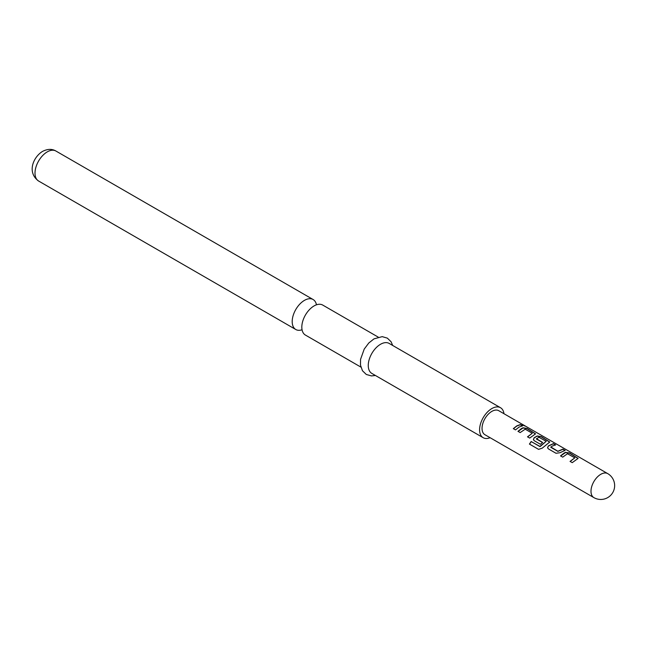 <?xml version="1.0" encoding="UTF-8"?>
<svg xmlns="http://www.w3.org/2000/svg" width="647" height="647" viewBox="0 0 647 647"><rect width="100%" height="100%" fill="white"/><g stroke="black" fill="none" stroke-linecap="round" stroke-linejoin="round"><path stroke-width="0.97" d="M524.733 425.702L522.509 425.136C521.595 424.189 522.331 424.383 524.733 425.702L525.364 426.122M522.444 425.322C521.514 424.383 522.242 424.569 524.628 425.88L524.903 426.041M360.889 367.1L305.408 335.065A17.315 9.996 -60 0 1 302.06 324.196A17.315 9.996 -60 0 1 311.636 307.608A17.315 9.996 -60 0 1 314.062 305.926A17.315 9.996 -60 0 1 322.724 305.069L378.204 337.103M560.585 456.014L565.551 452.536L569.546 453.183L578.062 458.497M570.12 461.521L574.811 457.833L567.459 453.733L562.72 457.146L560.537 455.884L564.063 453.086L565.575 452.358L569.603 452.989L578.103 458.399L572.247 462.645L570.064 461.392L574.811 457.833M547.588 447.853L548.357 446.09L553.331 443.818L555.506 445.079M550.807 446.98L557.868 451.242L562.906 449.131L565.09 450.385L560.043 452.698L556.024 453.28L548.389 448.872L547.564 447.789L548.332 445.937L553.379 443.624L555.563 444.885L552.061 446.163L550.832 447.328L557.884 451.396L562.858 449.317L565.041 450.579M533.411 439.661L534.171 437.898L537.18 436.159L541.183 436.806L549.699 442.119M529.529 444.133L531.252 441.618L540.156 446.535L546.205 441.319L538.854 437.218L536.412 438.998L542.615 442.58M536.387 438.65L542.59 442.427L540.463 444.295L534.204 440.688L533.387 439.596L534.155 437.744L537.204 435.981L541.232 436.612L549.74 442.022L542.251 448.145L538.587 449.366L529.424 444.077L531.171 441.513L539.808 446.503L546.205 441.319M518.037 431.452L522.994 427.974L526.998 428.613L535.514 433.935M527.564 436.951L532.255 433.264L525.202 429.187L520.164 432.584L517.98 431.323L521.514 428.524L523.019 427.788L527.046 428.427L535.554 433.838L529.691 438.084L527.515 436.822L532.255 433.264M513.378 428.759L516.856 426.009L520.301 424.756L522.485 426.009M593.865 497.608L484.91 434.703A13.854 7.999 -60 0 1 482.783 423.599A13.854 7.999 -60 0 1 491.841 411.387A13.854 7.999 -60 0 1 498.764 410.708L607.719 473.612A13.854 7.999 -60 0 0 600.796 474.3A13.854 7.999 -60 0 0 590.994 491.267A13.854 7.999 -60 0 0 593.865 497.608A13.854 13.854 0 0 0 612.79 492.537A13.854 13.854 0 0 0 607.719 473.612M519.04 427.093L515.513 429.891L513.33 428.629L516.856 425.839L520.358 424.561L522.541 425.823L519.04 427.093M522.509 425.136L521.959 424.537M316.456 304.818A17.315 9.996 120 0 0 313.099 299.512A17.315 9.996 120 0 0 304.446 300.37A17.315 9.996 120 0 0 293.131 315.631A17.315 9.996 120 0 0 295.784 329.509A17.315 9.996 120 0 0 302.052 329.76M503.964 413.708A17.315 9.996 120 0 0 500.495 407.707L389.162 343.428A17.315 9.996 120 0 0 380.509 344.285A17.315 9.996 120 0 0 369.194 359.546A17.315 9.996 120 0 0 371.847 373.424L483.18 437.704A17.315 9.996 120 0 0 490.102 437.704M500.495 407.707A17.315 9.996 120 0 0 491.841 408.564A17.315 9.996 120 0 0 480.527 423.825A17.315 9.996 120 0 0 483.18 437.704M38.594 181.023C26.673 172.369 33.337 156.986 42.532 151.414C47.522 148.859 51.986 148.729 55.909 151.026A17.315 9.996 120 0 0 47.255 151.883A17.315 9.996 120 0 0 35.941 167.144A17.315 9.996 120 0 0 38.594 181.023L295.784 329.509M375.381 375.47L371.467 375.923L366.299 374.467L362.457 370.739L360.484 365.086L360.565 359.32L364.229 349.081L368.79 342.999L373.998 338.866L382.199 336.642L387.335 338.13L391.071 341.737L392.705 345.474M55.909 151.026L313.099 299.512"/></g></svg>
